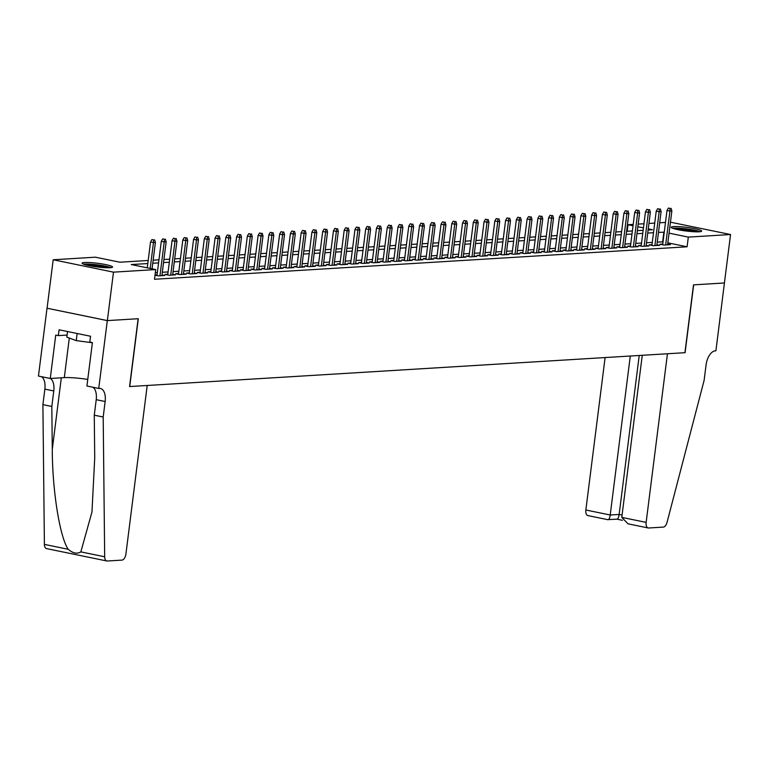 <?xml version="1.0" encoding="UTF-8"?>
<svg xmlns="http://www.w3.org/2000/svg" width="769" height="769" viewBox="0 0 769 769"><rect width="100%" height="100%" fill="white"/><g stroke="black" fill="none" stroke-linecap="round" stroke-linejoin="round"><path stroke-width="1.15" d="M699.127 231.796A15.351 1.855 -172.8 0 1 681.93 230.412A15.351 1.855 -172.8 0 1 671.193 227.268A15.351 1.855 -172.8 0 1 673.711 226.576A15.351 1.855 -172.8 0 1 690.908 227.96A15.351 1.855 -172.8 0 1 701.645 231.113A15.351 1.855 -172.8 0 1 699.127 231.796M110.034 267.718A15.351 1.855 -172.8 0 1 92.838 266.324A15.351 1.855 -172.8 0 1 82.1 263.181A15.351 1.855 -172.8 0 1 84.619 262.498A15.351 1.855 -172.8 0 1 101.816 263.882A15.351 1.855 -172.8 0 1 112.553 267.026A15.351 1.855 -172.8 0 1 110.034 267.718M670.453 222.183L730.55 234.526L724.427 282.973L693.494 284.866L684.929 352.692L129.721 386.547L138.295 318.712L107.362 320.596L47.072 308.225L53.196 259.768L95.423 257.192L119.868 262.21L148.196 260.489M627.206 231.277L628.033 224.721L633.214 224.404M638.174 224.106L643.97 223.75M648.94 223.443L654.727 223.097M659.696 222.789L665.493 222.433M662.763 244.042L659.908 244.215L663.983 245.051L670.443 244.657L667.684 244.09M651.997 244.696L649.151 244.869L653.227 245.705L659.677 245.311L656.928 244.753M641.24 245.359L638.395 245.532L642.461 246.368L648.921 245.974L646.162 245.407M630.484 246.013L627.629 246.186L631.705 247.022L638.164 246.628L635.405 246.061M619.718 246.666L616.873 246.839L620.948 247.676L627.398 247.282L624.649 246.714M608.961 247.32L606.107 247.493L610.182 248.329L616.642 247.935L613.883 247.378M598.205 247.983L595.35 248.156L599.426 248.993L605.885 248.598L603.127 248.031M587.439 248.637L584.594 248.81L588.669 249.646L595.119 249.252L592.361 248.685M576.683 249.291L573.828 249.464L577.904 250.3L584.363 249.906L581.604 249.339M565.926 249.944L563.071 250.117L567.147 250.954L573.597 250.559L570.848 250.002M555.16 250.607L552.315 250.781L556.391 251.617L562.841 251.223L560.082 250.656M544.404 251.261L541.549 251.434L545.625 252.27L552.084 251.876L549.326 251.309M533.638 251.915L530.793 252.088L534.868 252.924L541.318 252.53L538.569 251.963M522.882 252.568L520.036 252.741L524.112 253.578L530.562 253.184L527.803 252.626M512.125 253.232L509.27 253.405L513.346 254.241L519.806 253.847L517.047 253.28M501.359 253.885L498.514 254.058L502.59 254.895L509.04 254.501L506.29 253.933M490.603 254.539L487.757 254.712L491.824 255.548L498.283 255.154L495.524 254.587M479.846 255.193L476.991 255.366L481.067 256.202L487.527 255.808L484.768 255.25M469.08 255.856L466.235 256.029L470.311 256.865L476.761 256.471L474.012 255.904M458.324 256.51L455.479 256.683L459.545 257.519L466.004 257.125L463.246 256.558M447.568 257.163L444.713 257.336L448.788 258.173L455.248 257.778L452.489 257.211M436.802 257.817L433.956 257.99L438.032 258.826L444.482 258.432L441.733 257.875M426.045 258.48L423.2 258.653L427.266 259.489L433.726 259.095L430.967 258.528M415.289 259.134L412.434 259.307L416.51 260.143L422.969 259.749L420.21 259.182M404.523 259.787L401.678 259.96L405.753 260.797L412.203 260.403L409.454 259.835M393.766 260.441L390.921 260.614L394.987 261.45L401.447 261.056L398.688 260.499M383.01 261.104L380.155 261.277L384.231 262.114L390.69 261.72L387.932 261.152M372.244 261.758L369.399 261.931L373.474 262.767L379.924 262.373L377.175 261.806M361.488 262.412L358.642 262.585L362.708 263.421L369.168 263.027L366.409 262.46M350.731 263.065L347.876 263.238L351.952 264.075L358.412 263.68L355.653 263.123M339.965 263.729L337.12 263.902L341.196 264.738L347.646 264.344L344.897 263.777M329.209 264.382L326.364 264.555L330.43 265.392L336.889 264.997L334.131 264.43M318.453 265.036L315.598 265.209L319.673 266.045L326.133 265.651L323.374 265.084M307.687 265.69L304.841 265.863L308.917 266.699L315.367 266.305L312.618 265.747M296.93 266.353L294.085 266.526L298.151 267.362L304.611 266.968L301.852 266.401M286.174 267.006L283.319 267.179L287.395 268.016L293.854 267.622L291.095 267.054M275.408 267.66L272.562 267.833L276.638 268.669L283.088 268.275L280.339 267.708M264.651 268.314L261.796 268.487L265.872 269.323L272.332 268.929L269.573 268.371M253.895 268.967L251.04 269.15L255.116 269.986L261.566 269.592L258.817 269.025M243.129 269.631L240.284 269.804L244.359 270.64L250.809 270.246L248.051 269.679M232.373 270.284L229.518 270.457L233.593 271.294L240.053 270.899L237.294 270.332M221.607 270.938L218.761 271.111L222.837 271.947L229.287 271.553L226.538 270.996M210.85 271.592L208.005 271.774L212.081 272.611L218.531 272.216L215.772 271.649M200.094 272.255L197.239 272.428L201.315 273.264L207.774 272.87L205.015 272.303M189.328 272.908L186.483 273.082L190.558 273.918L197.008 273.524L194.259 272.957M178.571 273.562L175.726 273.735L179.792 274.571L186.252 274.177L183.493 273.62M167.815 274.216L164.96 274.398L169.036 275.235L175.495 274.841L172.737 274.273M155.002 275.215L158.279 275.888L164.729 275.494L161.98 274.927M147.811 263.546L131.268 264.555L155.713 269.573L154.492 279.262L687.092 246.791L667.838 242.841M663.032 241.851L657.255 242.1M652.285 242.398L646.498 242.754M641.529 243.062L635.742 243.408M630.772 243.715L624.976 244.071M620.006 244.369L614.22 244.725M609.25 245.023L603.463 245.378M598.493 245.686L592.697 246.032M587.727 246.34L581.941 246.695M576.971 246.993L571.184 247.349M566.215 247.647L560.418 248.003M555.449 248.31L549.662 248.656M544.692 248.964L538.906 249.319M533.936 249.617L528.14 249.973M523.17 250.271L517.383 250.627M512.414 250.934L506.627 251.28M501.657 251.588L495.861 251.944M490.891 252.242L485.104 252.597M480.135 252.895L474.348 253.251M469.378 253.559L463.582 253.905M458.612 254.212L452.826 254.568M447.856 254.866L442.06 255.221M437.1 255.519L431.303 255.875M426.334 256.183L420.547 256.529M415.577 256.836L409.781 257.192M404.821 257.49L399.024 257.846M394.055 258.144L388.268 258.499M383.298 258.807L377.502 259.153M372.532 259.461L366.746 259.816M361.776 260.114L355.989 260.47M351.02 260.768L345.223 261.124M340.254 261.431L334.467 261.777M329.497 262.085L323.711 262.44M318.741 262.738L312.945 263.094M307.975 263.392L302.188 263.748M297.219 264.055L291.432 264.401M286.462 264.709L280.666 265.065M275.696 265.363L269.909 265.718M264.94 266.016L259.153 266.372M254.183 266.68L248.387 267.026M243.417 267.333L237.631 267.689M232.661 267.987L226.874 268.343M221.905 268.641L216.108 268.996M211.139 269.304L205.352 269.65M200.382 269.957L194.595 270.313M189.626 270.611L183.829 270.967M178.86 271.265L173.073 271.62M168.103 271.928L162.317 272.274M157.347 272.582L155.319 272.707M157.049 274.879L155.03 275.004M107.362 320.596L113.485 272.149L53.196 259.768M730.55 234.526L688.322 237.102L669.068 233.142M687.092 246.791L688.322 237.102M155.713 269.573L113.485 272.149M664.262 232.161L658.485 232.411M653.515 232.709L647.719 233.065M642.749 233.372L636.963 233.718M631.993 234.026L626.206 234.382M621.237 234.68L615.44 235.035M610.471 235.333L604.684 235.689M599.714 235.996L593.928 236.343M588.958 236.65L583.162 237.006M578.192 237.304L572.405 237.659M567.435 237.957L561.649 238.313M556.679 238.621L550.883 238.967M545.913 239.274L540.126 239.63M535.157 239.928L529.37 240.284M524.4 240.582L518.604 240.937M513.634 241.245L507.848 241.591M502.878 241.899L497.091 242.254M492.122 242.552L486.325 242.908M481.356 243.206L475.569 243.562M470.599 243.869L464.812 244.215M459.843 244.523L454.046 244.878M449.077 245.176L443.29 245.532M438.32 245.83L432.534 246.186M427.564 246.493L421.768 246.839M416.798 247.147L411.011 247.503M406.042 247.801L400.245 248.156M395.285 248.454L389.489 248.81M384.519 249.118L378.733 249.464M373.763 249.771L367.967 250.127M362.997 250.425L357.21 250.781M352.24 251.078L346.454 251.434M341.484 251.742L335.688 252.088M330.718 252.395L324.931 252.751M319.962 253.049L314.175 253.405M309.205 253.703L303.409 254.058M298.439 254.366L292.653 254.712M287.683 255.02L281.896 255.375M276.927 255.673L271.13 256.029M266.161 256.327L260.374 256.683M255.404 256.99L249.617 257.336M244.648 257.644L238.851 258M233.882 258.297L228.095 258.653M223.125 258.951L217.339 259.307M212.369 259.614L206.573 259.96M201.603 260.268L195.816 260.624M190.847 260.922L185.06 261.277M180.09 261.575L174.294 261.931M169.324 262.239L163.537 262.585M158.568 262.892L152.781 263.248M648.113 230.008L652.468 229.739L648.257 228.874M643.451 227.884L637.847 226.74M633.041 225.75L628.033 224.721M153.166 260.182L158.952 259.826M163.922 259.528L169.718 259.172M174.678 258.874L180.475 258.519M185.444 258.211L191.231 257.865M196.201 257.557L201.997 257.202M206.957 256.904L212.753 256.548M217.723 256.25L223.51 255.894M228.48 255.587L234.276 255.241M239.246 254.933L245.032 254.577M250.002 254.279L255.789 253.924M260.758 253.626L266.555 253.27M271.524 252.963L277.311 252.617M282.281 252.309L288.067 251.953M293.037 251.655L298.833 251.3M303.803 251.002L309.59 250.646M314.559 250.338L320.346 249.992M325.316 249.685L331.112 249.329M336.082 249.031L341.869 248.675M346.838 248.377L352.625 248.022M357.595 247.714L363.391 247.368M368.361 247.06L374.147 246.705M379.117 246.407L384.904 246.051M389.873 245.753L395.67 245.398M400.639 245.09L406.426 244.744M411.396 244.436L417.183 244.081M422.152 243.783L427.949 243.427M432.918 243.129L438.705 242.773M443.675 242.466L449.461 242.12M454.431 241.812L460.227 241.456M465.197 241.158L470.984 240.803M475.953 240.505L481.75 240.149M486.71 239.841L492.506 239.495M497.476 239.188L503.262 238.832M508.232 238.534L514.028 238.179M518.988 237.881L524.785 237.525M529.754 237.217L535.541 236.871M540.511 236.564L546.307 236.208M551.277 235.91L557.064 235.554M562.033 235.256L567.82 234.901M572.79 234.593L578.586 234.247M583.556 233.939L589.342 233.584M594.312 233.286L600.099 232.93M605.068 232.632L610.865 232.276M615.834 231.969L621.621 231.623M626.591 231.315L632.378 230.96M637.347 230.662L643.144 230.306M662.657 241.774L663.878 232.084M153.56 239.89L151.935 239.553L153.56 239.89L153.464 242.562L155.405 242.446L152.07 268.823M150.195 268.439L153.464 242.562L150.532 241.966L147.263 267.843M151.935 239.553L150.532 241.966M155.405 242.446L154.636 239.822M110.976 267.631A15.255 1.836 7.2 0 0 97.355 264.834A15.255 1.836 7.2 0 0 83.475 264.161M67.537 331.526L66.836 337.139L76.256 340.629L92.386 342.753M77.16 333.506L76.256 340.629M84.686 264.574A13.284 1.605 -172.8 0 1 97.327 265.065A13.284 1.605 -172.8 0 1 109.698 267.737M105.93 267.718A12.304 1.48 7.2 0 0 88.348 265.497M700.069 231.709A15.255 1.836 7.2 0 0 686.457 228.912A15.255 1.836 7.2 0 0 672.567 228.239M673.788 228.653A13.284 1.605 -172.8 0 1 686.419 229.152A13.284 1.605 -172.8 0 1 698.79 231.815M695.022 231.796A12.304 1.48 7.2 0 0 677.441 229.575M147.206 385.48L125.905 554.103A5.902 3.153 101.6 0 1 121.944 560.111L107.256 561.005A5.902 3.153 101.6 0 1 106.804 560.976A5.902 3.153 101.6 0 1 104.68 556.775L103.19 417.019L105.151 401.514A13.775 7.363 101.6 0 0 100.383 388.48A13.775 7.363 101.6 0 0 99.326 388.403L98.74 388.441L107.304 320.606L138.132 318.722L129.567 386.557L147.206 385.48M46.976 548.624A5.902 3.153 -78.4 0 1 46.515 548.595A5.902 3.153 -78.4 0 1 44.4 544.394L42.901 404.638L51.821 406.465L52.282 449.317C52.282 490.189 59.819 537.396 68.239 549.287C72.853 553.296 77.054 554.151 80.841 551.882L91.972 511.981L94.722 458.036L94.27 415.183L96.221 399.678A13.775 7.363 101.6 0 0 92.886 387.24M94.27 415.183L103.19 417.019M42.901 404.638L44.862 389.133A13.775 7.363 101.6 0 0 41.526 376.695M50.379 378.483A13.775 7.363 101.6 0 1 53.782 390.96L51.821 406.465M107.304 320.606L47.015 308.225L38.45 376.06L50.264 378.483L55.743 335.073L58.357 335.611L67.095 335.073M98.74 388.441L86.926 386.009L92.405 342.599L89.8 342.061L90.54 336.245L59.088 329.795L58.357 335.611M50.264 378.483L64.308 377.627A22.138 2.672 -172.8 0 1 87.762 379.415M605.107 357.566L585.853 510.001L610.211 514.999L619.141 514.461L622.073 515.057M630.292 356.028L610.211 514.999C609.663 518.431 608.865 519.969 607.818 519.613L616.988 519.181M724.485 282.973L693.657 284.857L685.083 352.683L667.444 353.759L646.143 522.382A5.902 3.153 101.6 0 0 648.18 527.967A5.902 3.153 101.6 0 0 648.632 527.995L663.32 527.101A5.902 3.153 101.6 0 0 667.011 522.487L704.116 380.376L706.077 364.871A13.775 7.363 -78.4 0 1 715.324 350.847L715.91 350.808L724.427 282.963M642.259 355.297L621.785 517.374L646.143 522.382M588.343 515.615A5.902 3.153 -78.4 0 1 587.891 515.586A5.902 3.153 -78.4 0 1 585.853 510.001M639.222 355.48L619.141 514.461C618.593 517.883 617.795 519.421 616.748 519.075M629.157 523.997L628.013 523.824L621.785 517.374M164.326 239.226L162.692 238.89L164.326 239.226L164.23 241.908L166.162 241.793L161.884 275.667M159.952 275.783L164.23 241.908L161.298 241.303L156.963 275.619M162.692 238.89L161.298 241.303M166.162 241.793L165.402 239.159M175.082 238.573L173.458 238.236L175.082 238.573L174.986 241.255L176.928 241.139L172.641 275.014M170.708 275.129L174.986 241.255L172.054 240.649L167.719 274.956M173.458 238.236L172.054 240.649M176.928 241.139L176.159 238.505M185.838 237.919L184.214 237.583L185.838 237.919L185.742 240.601L187.684 240.476L183.407 274.35M181.465 274.475L185.742 240.601L182.811 239.995L178.475 274.302M184.214 237.583L182.811 239.995M187.684 240.476L186.915 237.852M196.604 237.265L194.97 236.929L196.604 237.265L196.508 239.938L198.44 239.822L194.163 273.697M192.231 273.812L196.508 239.938L193.577 239.342L189.241 273.649M194.97 236.929L193.577 239.342M198.44 239.822L197.681 237.198M207.361 236.602L205.736 236.266L207.361 236.602L207.265 239.284L209.206 239.169L204.919 273.043M202.987 273.158L207.265 239.284L204.333 238.678L199.998 272.995M205.736 236.266L204.333 238.678M209.206 239.169L208.437 236.535M218.127 235.948L216.493 235.612L218.127 235.948L218.021 238.63L219.963 238.515L215.685 272.389M213.744 272.505L218.021 238.63L215.089 238.025L210.754 272.332M216.493 235.612L215.089 238.025M219.963 238.515L219.194 235.881M228.883 235.295L227.249 234.958L228.883 235.295L228.787 237.977L230.719 237.852L226.442 271.726M224.51 271.851L228.787 237.977L225.855 237.371L221.52 271.678M227.249 234.958L225.855 237.371M230.719 237.852L229.96 235.227M239.64 234.641L238.015 234.305L239.64 234.641L239.543 237.313L241.485 237.198L237.198 271.072M235.266 271.188L239.543 237.313L236.612 236.717L232.276 271.024M238.015 234.305L236.612 236.717M241.485 237.198L240.716 234.574M250.406 233.978L248.772 233.641L250.406 233.978L250.3 236.66L252.242 236.544L247.964 270.419M246.022 270.534L250.3 236.66L247.368 236.054L243.033 270.371M248.772 233.641L247.368 236.054M252.242 236.544L251.473 233.911M261.162 233.324L259.528 232.988L261.162 233.324L261.066 236.006L262.998 235.891L258.72 269.765M256.788 269.881L261.066 236.006L258.134 235.401L253.799 269.708M259.528 232.988L258.134 235.401M262.998 235.891L262.239 233.257M271.918 232.671L270.294 232.334L271.918 232.671L271.822 235.352L273.764 235.227L269.477 269.102M267.545 269.227L271.822 235.352L268.89 234.747L264.555 269.054M270.294 232.334L268.89 234.747M273.764 235.227L272.995 232.603M282.684 232.017L281.05 231.68L282.684 232.017L282.588 234.689L284.52 234.574L280.243 268.448M278.301 268.564L282.588 234.689L279.647 234.093L275.312 268.4M281.05 231.68L279.647 234.093M284.52 234.574L283.761 231.95M293.441 231.354L291.807 231.017L293.441 231.354L293.345 234.036L295.277 233.92L290.999 267.795M289.067 267.91L293.345 234.036L290.413 233.43L286.078 267.747M291.807 231.017L290.413 233.43M295.277 233.92L294.517 231.286M304.197 230.7L302.573 230.364L304.197 230.7L304.101 233.382L306.043 233.267L301.756 267.141M299.823 267.256L304.101 233.382L301.169 232.776L296.834 267.083M302.573 230.364L301.169 232.776M306.043 233.267L305.274 230.633M314.963 230.046L313.329 229.71L314.963 230.046L314.867 232.728L316.799 232.603L312.522 266.478M310.58 266.603L314.867 232.728L311.926 232.123L307.6 266.43M313.329 229.71L311.926 232.123M316.799 232.603L316.04 229.979M325.72 229.393L324.085 229.056L325.72 229.393L325.623 232.065L327.556 231.95L323.278 265.824M321.346 265.939L325.623 232.065L322.692 231.469L318.356 265.776M324.085 229.056L322.692 231.469M327.556 231.95L326.796 229.325M336.476 228.729L334.851 228.393L336.476 228.729L336.38 231.411L338.322 231.296L334.044 265.17M332.102 265.286L336.38 231.411L333.448 230.806L329.113 265.122M334.851 228.393L333.448 230.806M338.322 231.296L337.553 228.662M347.242 228.076L345.608 227.739L347.242 228.076L347.146 230.758L349.078 230.642L344.8 264.517M342.859 264.632L347.146 230.758L344.204 230.152L339.879 264.459M345.608 227.739L344.204 230.152M349.078 230.642L348.319 228.008M357.998 227.422L356.374 227.086L357.998 227.422L357.902 230.104L359.834 229.979L355.557 263.854M353.625 263.978L357.902 230.104L354.97 229.498L350.635 263.805M356.374 227.086L354.97 229.498M359.834 229.979L359.075 227.355M368.755 226.768L367.13 226.432L368.755 226.768L368.659 229.441L370.6 229.325L366.323 263.2M364.381 263.315L368.659 229.441L365.727 228.845L361.392 263.152M367.13 226.432L365.727 228.845M370.6 229.325L369.831 226.701M379.521 226.105L377.887 225.769L379.521 226.105L379.425 228.787L381.357 228.672L377.079 262.546M375.137 262.662L379.425 228.787L376.493 228.182L372.158 262.498M377.887 225.769L376.493 228.182M381.357 228.672L380.597 226.038M390.277 225.452L388.653 225.115L390.277 225.452L390.181 228.133L392.113 228.018L387.836 261.893M385.903 262.008L390.181 228.133L387.249 227.528L382.914 261.835M388.653 225.115L387.249 227.528M392.113 228.018L391.354 225.384M401.034 224.798L399.409 224.461L401.034 224.798L400.937 227.48L402.879 227.355L398.602 261.229M396.66 261.354L400.937 227.48L398.006 226.874L393.67 261.181M399.409 224.461L398.006 226.874M402.879 227.355L402.11 224.731M411.8 224.144L410.165 223.808L411.8 224.144L411.703 226.817L413.635 226.701L409.358 260.576M407.416 260.701L411.703 226.817L408.772 226.221L404.436 260.528M410.165 223.808L408.772 226.221M413.635 226.701L412.876 224.077M422.556 223.481L420.931 223.145L422.556 223.481L422.46 226.163L424.392 226.048L420.114 259.922M418.182 260.037L422.46 226.163L419.528 225.557L415.193 259.874M420.931 223.145L419.528 225.557M424.392 226.048L423.632 223.414M433.312 222.827L431.688 222.491L433.312 222.827L433.216 225.509L435.158 225.394L430.88 259.268M428.939 259.384L433.216 225.509L430.284 224.904L425.949 259.211M431.688 222.491L430.284 224.904M435.158 225.394L434.389 222.76M444.078 222.174L442.444 221.837L444.078 222.174L443.982 224.856L445.914 224.731L441.637 258.605M439.695 258.73L443.982 224.856L441.05 224.25L436.715 258.557M442.444 221.837L441.05 224.25M445.914 224.731L445.155 222.106M454.835 221.52L453.21 221.184L454.835 221.52L454.739 224.192L456.68 224.077L452.393 257.951M450.461 258.076L454.739 224.192L451.807 223.596L447.471 257.903M453.21 221.184L451.807 223.596M456.68 224.077L455.911 221.453M465.591 220.857L463.967 220.53L465.591 220.857L465.495 223.539L467.437 223.423L463.159 257.298M461.217 257.413L465.495 223.539L462.563 222.933L458.228 257.25M463.967 220.53L462.563 222.933M467.437 223.423L466.668 220.79M476.357 220.203L474.723 219.867L476.357 220.203L476.261 222.885L478.193 222.77L473.915 256.644M471.983 256.759L476.261 222.885L473.329 222.279L468.994 256.586M474.723 219.867L473.329 222.279M478.193 222.77L477.434 220.136M487.113 219.55L485.489 219.213L487.113 219.55L487.017 222.231L488.959 222.106L484.672 255.981M482.74 256.106L487.017 222.231L484.086 221.626L479.75 255.933M485.489 219.213L484.086 221.626M488.959 222.106L488.19 219.482M497.87 218.896L496.245 218.559L497.87 218.896L497.774 221.568L499.715 221.453L495.438 255.327M493.496 255.452L497.774 221.568L494.842 220.972L490.507 255.279M496.245 218.559L494.842 220.972M499.715 221.453L498.946 218.829M508.636 218.233L507.002 217.906L508.636 218.233L508.54 220.914L510.472 220.799L506.194 254.674M504.262 254.789L508.54 220.914L505.608 220.309L501.273 254.626M507.002 217.906L505.608 220.309M510.472 220.799L509.712 218.165M519.392 217.579L517.768 217.243L519.392 217.579L519.296 220.261L521.238 220.145L516.951 254.02M515.019 254.135L519.296 220.261L516.364 219.655L512.029 253.962M517.768 217.243L516.364 219.655M521.238 220.145L520.469 217.512M530.158 216.925L528.524 216.589L530.158 216.925L530.052 219.607L531.994 219.482L527.717 253.357M525.775 253.482L530.052 219.607L527.121 219.002L522.785 253.309M528.524 216.589L527.121 219.002M531.994 219.482L531.225 216.858M540.915 216.272L539.28 215.935L540.915 216.272L540.818 218.944L542.751 218.829L538.473 252.703M536.541 252.828L540.818 218.944L537.887 218.348L533.551 252.655M539.28 215.935L537.887 218.348M542.751 218.829L541.991 216.204M551.671 215.608L550.046 215.282L551.671 215.608L551.575 218.29L553.517 218.175L549.229 252.049M547.297 252.165L551.575 218.29L548.643 217.685L544.308 252.001M550.046 215.282L548.643 217.685M553.517 218.175L552.748 215.541M562.437 214.955L560.803 214.618L562.437 214.955L562.331 217.637L564.273 217.521L559.995 251.396M558.054 251.511L562.331 217.637L559.399 217.031L555.064 251.338M560.803 214.618L559.399 217.031M564.273 217.521L563.504 214.887M573.193 214.301L571.559 213.965L573.193 214.301L573.097 216.983L575.029 216.858L570.752 250.732M568.82 250.857L573.097 216.983L570.165 216.377L565.83 250.684M571.559 213.965L570.165 216.377M575.029 216.858L574.27 214.234M583.95 213.647L582.325 213.311L583.95 213.647L583.854 216.32L585.795 216.204L581.508 250.079M579.576 250.204L583.854 216.32L580.922 215.724L576.587 250.031M582.325 213.311L580.922 215.724M585.795 216.204L585.026 213.58M594.716 212.984L593.082 212.657L594.716 212.984L594.62 215.666L596.552 215.551L592.274 249.425M590.332 249.541L594.62 215.666L591.678 215.06L587.343 249.377M593.082 212.657L591.678 215.06M596.552 215.551L595.792 212.917M605.472 212.331L603.838 211.994L605.472 212.331L605.376 215.012L607.308 214.897L603.031 248.772M601.098 248.887L605.376 215.012L602.444 214.407L598.109 248.714M603.838 211.994L602.444 214.407M607.308 214.897L606.549 212.263M616.229 211.677L614.604 211.34L616.229 211.677L616.132 214.359L618.074 214.234L613.787 248.108M611.855 248.233L616.132 214.359L613.201 213.753L608.865 248.06M614.604 211.34L613.201 213.753M618.074 214.234L617.305 211.61M626.995 211.023L625.36 210.687L626.995 211.023L626.898 213.695L628.831 213.58L624.553 247.455M622.611 247.58L626.898 213.695L623.957 213.1L619.631 247.407M625.36 210.687L623.957 213.1M628.831 213.58L628.071 210.956M637.751 210.36L636.117 210.033L637.751 210.36L637.655 213.042L639.587 212.926L635.309 246.801M633.377 246.916L637.655 213.042L634.723 212.436L630.388 246.753M636.117 210.033L634.723 212.436M639.587 212.926L638.828 210.302M648.507 209.706L646.883 209.37L648.507 209.706L648.411 212.388L650.353 212.273L646.075 246.147M644.134 246.263L648.411 212.388L645.479 211.783L641.144 246.09M646.883 209.37L645.479 211.783M650.353 212.273L649.584 209.639M659.273 209.053L657.639 208.716L659.273 209.053L659.177 211.735L661.109 211.61L656.832 245.484M654.89 245.609L659.177 211.735L656.236 211.129L651.91 245.436M657.639 208.716L656.236 211.129M661.109 211.61L660.35 208.985M670.03 208.399L668.396 208.063L670.03 208.399L669.934 211.071L671.866 210.956L667.588 244.83M665.656 244.955L669.934 211.071L667.002 210.475L662.667 244.782M668.396 208.063L667.002 210.475M671.866 210.956L671.106 208.332M96.221 399.678L105.151 401.514M53.782 390.96L44.862 389.133M44.4 544.394L68.239 549.287M80.841 551.882L104.68 556.775M52.282 449.317L61.318 377.81M69.306 338.052L64.308 377.627M46.515 548.595L106.804 560.976M648.18 527.967L628.013 523.824M617.065 519.2L622.448 520.305M608.058 519.729L587.891 515.586"/></g></svg>

